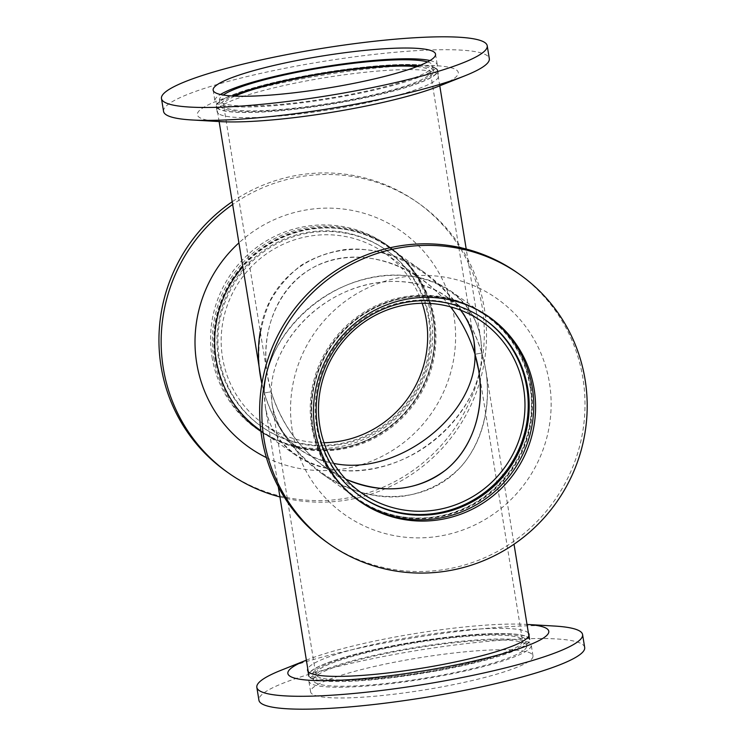 <?xml version="1.0" encoding="UTF-8"?>
<svg xmlns="http://www.w3.org/2000/svg" width="746" height="746" viewBox="0 0 746 746"><rect width="100%" height="100%" fill="white"/><g stroke="black" fill="none" stroke-linecap="round" stroke-linejoin="round"><path stroke-width="0.56" stroke-dasharray="3.73 2.8" d="M271.162 391.743C284.319 432.148 309.161 461.28 345.678 479.118L325.163 467.341C298.969 448.327 280.972 423.122 271.162 391.743L264.308 393.002L265.334 406.812C272.598 453.736 324.883 481.301 380.059 467.304C435.263 453.857 481.655 401.758 481.841 352.998L485.982 371.079C491.055 406.626 482.401 441.035 462.259 465.308C446.173 482.475 425.061 493.274 401.357 496.444C344.941 502.403 282.473 455.256 264.308 393.002C274.78 426.498 293.989 453.391 321.936 473.682C362.575 502.3 414.049 504.193 448.309 478.326C482.578 452.468 496.23 401.413 481.841 352.998L474.988 354.257L481.841 352.998C481.627 326.72 471.22 306.028 450.631 290.921C420.446 269.66 372.245 270.08 332.334 291.956C292.404 313.833 264.699 354.993 264.308 393.002L271.162 391.743C271.525 356.131 297.486 317.554 334.898 297.067C372.301 276.561 417.462 276.169 445.744 296.087L460.543 310.131C437.753 280.766 389.375 272.85 346.396 291.453C303.361 309.916 271.479 352.42 271.162 391.743C271.367 416.361 281.111 435.748 300.405 449.913C310.019 456.627 321.116 461.121 333.704 463.387C299.137 456.03 278.612 436.466 272.122 404.686L271.162 391.743L267.282 374.8C259.123 324.902 283.107 277.633 324.277 262.443C365.381 247.094 418.459 265.753 450.444 306.811C441.856 295.854 432.037 286.473 420.986 278.659C382.922 251.85 334.674 250.078 302.578 274.314C270.472 298.531 257.678 346.377 271.162 391.743L264.308 393.002L261.883 383.752L264.308 393.002C264.494 344.242 310.886 292.143 366.09 278.696C421.266 264.699 473.551 292.264 480.816 339.188L481.841 352.998C481.45 391.007 453.745 432.167 413.816 454.044C373.905 475.92 325.704 476.34 295.519 455.079C274.929 439.972 264.522 419.28 264.308 393.002L271.162 391.743M317.246 676.268A104.72 15.116 -9.2 0 0 429.137 671.176A104.72 15.116 -9.2 0 0 522.536 640.777A104.72 15.116 -9.2 0 0 416.744 642.604A104.72 15.116 -9.2 0 0 315.782 674.263A104.72 15.116 -9.2 0 0 317.246 676.268M310.392 677.527A111.76 16.132 170.8 0 1 308.835 675.391A111.76 16.132 170.8 0 1 416.576 641.597A111.76 16.132 170.8 0 1 529.483 639.658A111.76 16.132 170.8 0 1 429.808 672.099A111.76 16.132 170.8 0 1 310.392 677.527M530.49 387.258A111.76 109.401 125.2 0 0 486.075 315.875A111.76 109.401 125.2 0 0 332.278 344.27A111.76 109.401 125.2 0 0 357.39 498.636A111.76 109.401 125.2 0 0 479.715 500.445A111.76 109.401 125.2 0 0 530.49 387.258M260.27 331.513C271.264 255.85 359.441 224.014 424.213 272.318C452.16 292.609 471.369 319.502 481.841 352.998L474.988 354.257L481.841 352.998C463.676 290.744 401.208 243.597 344.792 249.556C329.051 251.971 314.532 257.202 301.225 265.24C288.907 274.752 278.706 286.464 270.621 300.358C260.149 322.915 256.671 347.776 260.168 374.921M422.171 303.277A104.72 102.51 125.2 0 0 384.712 253.118A104.72 102.51 125.2 0 0 240.604 279.722A104.72 102.51 125.2 0 0 264.131 424.362A104.72 102.51 125.2 0 0 323.978 442.723M229.964 397.795A111.76 109.401 -54.8 0 1 249.789 258.61A111.76 109.401 -54.8 0 1 388.759 247.364A111.76 109.401 -54.8 0 1 433.184 318.738A111.76 109.401 -54.8 0 1 382.409 431.925A111.76 109.401 -54.8 0 1 260.074 430.125M416.781 66.655A104.72 15.116 170.8 0 1 428.903 69.732A104.72 15.116 170.8 0 1 430.367 71.737A104.72 15.116 170.8 0 1 329.406 103.396A104.72 15.116 170.8 0 1 223.614 105.223A104.72 15.116 170.8 0 1 234.906 96.113M435.757 68.473A111.76 16.132 -9.2 0 0 316.341 73.901A111.76 16.132 -9.2 0 0 216.666 106.342A111.76 16.132 -9.2 0 0 329.573 104.403A111.76 16.132 -9.2 0 0 437.315 70.609A111.76 16.132 -9.2 0 0 435.757 68.473M163.56 111.415A165.006 23.816 170.8 0 1 310.709 63.522A165.006 23.816 170.8 0 1 487.007 55.502A165.006 23.816 170.8 0 1 489.311 58.654M220.061 121.607A132.163 19.079 170.8 0 1 199.21 117.29A132.163 19.079 170.8 0 1 305.748 78.088A132.163 19.079 170.8 0 1 456.44 69.984A132.163 19.079 170.8 0 1 438.918 86.163M218.634 113.718A112.198 16.198 170.8 0 1 217.067 111.574A112.198 16.198 170.8 0 1 317.134 79.001A112.198 16.198 170.8 0 1 437.016 73.556A112.198 16.198 170.8 0 1 438.583 75.691A112.198 16.198 170.8 0 1 338.525 108.263A112.198 16.198 170.8 0 1 218.634 113.718M436.186 68.399A112.198 16.198 170.8 0 1 437.753 70.534A112.198 16.198 170.8 0 1 337.686 103.107A112.198 16.198 170.8 0 1 217.804 108.562A112.198 16.198 170.8 0 1 216.237 106.417A112.198 16.198 170.8 0 1 316.295 73.845A112.198 16.198 170.8 0 1 436.186 68.399M418.767 65.881A108.021 15.591 170.8 0 1 432.111 69.145A108.021 15.591 170.8 0 1 433.622 71.206A108.021 15.591 170.8 0 1 337.285 102.566A108.021 15.591 170.8 0 1 221.87 107.806A108.021 15.591 170.8 0 1 220.359 105.746A108.021 15.591 170.8 0 1 232.78 96.01M427.533 61.937A108.021 15.591 170.8 0 1 431.207 63.559A108.021 15.591 170.8 0 1 432.717 65.62A108.021 15.591 170.8 0 1 336.381 96.98A108.021 15.591 170.8 0 1 220.965 102.221A108.021 15.591 170.8 0 1 219.455 100.16A108.021 15.591 170.8 0 1 223.213 95.031M429.994 60.547A112.637 16.263 170.8 0 1 435.711 62.729A112.637 16.263 170.8 0 1 437.277 64.883A112.637 16.263 170.8 0 1 336.819 97.577A112.637 16.263 170.8 0 1 216.471 103.051A112.637 16.263 170.8 0 1 214.895 100.897A112.637 16.263 170.8 0 1 220.434 94.49M226.635 471.686A165.006 161.518 125.2 0 0 407.241 474.344A165.006 161.518 125.2 0 0 482.205 307.24A165.006 161.518 125.2 0 0 416.622 201.858A165.006 161.518 125.2 0 0 232.127 201.784M212.004 356.933A112.637 110.268 125.2 0 0 256.773 428.875A112.637 110.268 125.2 0 0 380.068 430.694A112.637 110.268 125.2 0 0 431.244 316.612A112.637 110.268 125.2 0 0 386.475 244.679A112.637 110.268 125.2 0 0 263.179 242.86A112.637 110.268 125.2 0 0 212.004 356.933M279.936 496.957A165.006 161.518 125.2 0 0 484.406 308.797A165.006 161.518 125.2 0 0 418.823 203.416A165.006 161.518 125.2 0 0 232.575 204.553M266.406 457.596A132.163 129.375 125.2 0 0 402.225 443.721A132.163 129.375 125.2 0 0 453.913 315.707A132.163 129.375 125.2 0 0 368.981 214.857A132.163 129.375 125.2 0 0 238.795 242.982M260.261 430.787A112.198 109.839 125.2 0 1 259.822 430.479A112.198 109.839 125.2 0 1 215.23 358.826A112.198 109.839 125.2 0 1 266.201 245.192A112.198 109.839 125.2 0 1 389.02 247.001A112.198 109.839 125.2 0 1 433.613 318.663A112.198 109.839 125.2 0 1 383.192 431.934A112.198 109.839 125.2 0 1 260.886 431.216A112.198 109.839 125.2 0 0 383.612 432.848A112.198 109.839 125.2 0 0 434.489 319.279A112.198 109.839 125.2 0 0 389.897 247.625A112.198 109.839 125.2 0 0 242.683 266.956M219.296 358.071A108.021 105.746 125.2 0 0 262.228 427.066A108.021 105.746 125.2 0 0 380.469 428.801A108.021 105.746 125.2 0 0 429.547 319.409A108.021 105.746 125.2 0 0 386.615 250.423A108.021 105.746 125.2 0 0 268.374 248.679A108.021 105.746 125.2 0 0 219.296 358.071M428.586 318.738A108.021 105.746 125.2 0 0 385.654 249.742A108.021 105.746 125.2 0 0 267.413 248.008A108.021 105.746 125.2 0 0 218.345 357.399A108.021 105.746 125.2 0 0 261.277 426.395A108.021 105.746 125.2 0 0 379.509 428.129A108.021 105.746 125.2 0 0 428.586 318.738M213.841 358.229A112.637 110.268 125.2 0 0 258.61 430.172A112.637 110.268 125.2 0 0 381.915 431.981A112.637 110.268 125.2 0 0 433.081 317.908A112.637 110.268 125.2 0 0 388.312 245.966A112.637 110.268 125.2 0 0 265.017 244.156A112.637 110.268 125.2 0 0 213.841 358.229M517.314 272.756A165.006 161.518 -54.8 0 1 582.896 378.138A165.006 161.518 -54.8 0 1 507.933 545.242A165.006 161.518 -54.8 0 1 327.326 542.584M292.236 430.293A132.163 129.375 -54.8 0 1 399.94 277.549A132.163 129.375 -54.8 0 1 549.457 382.987A132.163 129.375 -54.8 0 1 441.753 535.731A132.163 129.375 -54.8 0 1 292.236 430.293M311.66 426.721A112.198 109.839 -54.8 0 1 362.631 313.087A112.198 109.839 -54.8 0 1 485.441 314.896A112.198 109.839 -54.8 0 1 530.042 386.559A112.198 109.839 -54.8 0 1 479.063 500.184A112.198 109.839 -54.8 0 1 356.252 498.375A112.198 109.839 -54.8 0 1 311.66 426.721M530.919 387.174A112.198 109.839 -54.8 0 1 479.948 500.808A112.198 109.839 -54.8 0 1 357.129 498.999A112.198 109.839 -54.8 0 1 312.537 427.337A112.198 109.839 -54.8 0 1 363.516 313.712A112.198 109.839 -54.8 0 1 486.327 315.521A112.198 109.839 -54.8 0 1 530.919 387.174M360.02 495.913A108.021 105.746 -54.8 0 1 359.535 495.577A108.021 105.746 -54.8 0 1 316.602 426.591A108.021 105.746 -54.8 0 1 365.68 317.199A108.021 105.746 -54.8 0 1 483.921 318.934A108.021 105.746 -54.8 0 1 484.396 319.279M358.761 500.678A112.637 110.268 -54.8 0 1 357.838 500.034A112.637 110.268 -54.8 0 1 313.068 428.092A112.637 110.268 -54.8 0 1 364.235 314.019A112.637 110.268 -54.8 0 1 487.539 315.828A112.637 110.268 -54.8 0 1 488.453 316.481M584.678 647.472A165.006 23.816 -9.2 0 0 582.374 644.32A165.006 23.816 -9.2 0 0 406.076 652.34A165.006 23.816 -9.2 0 0 258.927 700.233M531.422 653.692A112.637 16.263 -9.2 0 0 411.065 659.166A112.637 16.263 -9.2 0 0 310.606 691.868A112.637 16.263 -9.2 0 0 312.182 694.013A112.637 16.263 -9.2 0 0 432.54 688.549A112.637 16.263 -9.2 0 0 532.998 655.846A112.637 16.263 -9.2 0 0 531.422 653.692M554.259 626.034A165.006 23.816 -9.2 0 0 281.018 670.29M526.089 624.393L527.021 624.439A132.163 19.079 -9.2 0 0 526.089 624.393A132.163 19.079 -9.2 0 0 307.231 659.837A132.163 19.079 -9.2 0 0 306.373 660.182L307.231 659.837M528.42 633.084A112.198 16.198 -9.2 0 0 527.515 632.282A112.198 16.198 -9.2 0 0 412.519 636.907A112.198 16.198 -9.2 0 0 307.772 668.817M309.963 677.601A112.198 16.198 -9.2 0 0 429.855 672.155A112.198 16.198 -9.2 0 0 529.912 639.583A112.198 16.198 -9.2 0 0 528.345 637.438A112.198 16.198 -9.2 0 0 408.463 642.893A112.198 16.198 -9.2 0 0 308.396 675.466A112.198 16.198 -9.2 0 0 309.963 677.601M524.279 638.194A108.021 15.591 -9.2 0 0 408.864 643.434A108.021 15.591 -9.2 0 0 312.527 674.794A108.021 15.591 -9.2 0 0 314.038 676.855A108.021 15.591 -9.2 0 0 429.454 671.614A108.021 15.591 -9.2 0 0 525.79 640.255A108.021 15.591 -9.2 0 0 524.279 638.194M314.943 682.441A108.021 15.591 -9.2 0 0 430.358 677.2A108.021 15.591 -9.2 0 0 526.695 645.84A108.021 15.591 -9.2 0 0 525.184 643.779A108.021 15.591 -9.2 0 0 409.768 649.02A108.021 15.591 -9.2 0 0 313.432 680.38A108.021 15.591 -9.2 0 0 314.943 682.441M529.679 642.949A112.637 16.263 -9.2 0 0 409.33 648.423A112.637 16.263 -9.2 0 0 308.872 681.117A112.637 16.263 -9.2 0 0 310.439 683.271A112.637 16.263 -9.2 0 0 430.796 677.797A112.637 16.263 -9.2 0 0 531.255 645.103A112.637 16.263 -9.2 0 0 529.679 642.949M272.122 404.686L315.782 674.263M478.867 371.2L522.536 640.777M265.334 406.812L278.277 486.737M308.229 671.652L308.835 675.391M485.982 371.079L514.022 544.216M528.877 635.909L529.483 639.658M325.163 467.341L361.437 492.882M445.744 296.087L482.019 321.638M321.936 473.682L357.39 498.636M450.631 290.921L486.075 315.875M420.986 278.659L384.712 253.118M300.405 449.913L264.131 424.362M424.213 272.318L388.759 247.364M295.519 455.079L260.811 430.638M474.027 341.314L430.367 71.737M267.282 374.8L223.614 105.223M480.816 339.188L466.213 249.043M439.776 85.818L437.315 70.609M219.128 121.561L216.666 106.342M216.237 106.417L217.067 111.574M437.753 70.534L438.583 75.691M219.455 100.16L220.359 105.746M432.717 65.62L433.622 71.206M213.151 90.154L214.895 100.897M435.543 54.132L437.277 64.883M416.622 201.858L418.823 203.416M259.822 430.479L260.708 431.104M389.02 247.001L389.897 247.625M261.277 426.395L262.228 427.066M385.654 249.742L386.615 250.423M256.773 428.875L258.61 430.172M386.475 244.679L388.312 245.966M486.327 315.521L485.441 314.896M357.129 498.999L356.252 498.375M484.872 319.605L483.921 318.934M360.495 496.258L359.535 495.577M489.376 317.125L487.539 315.828M359.675 501.321L357.838 500.034M529.912 639.583L529.082 634.426M308.396 675.466L307.566 670.309M526.695 645.84L525.79 640.255M313.432 680.38L312.527 674.794M532.998 655.846L531.255 645.103M310.606 691.868L308.872 681.117"/><path stroke-width="1.12" d="M345.678 479.118C383.239 494.645 416.641 491.558 445.884 469.877C472.367 448.318 485.114 410.188 478.867 371.2L474.988 354.257C476.759 415.28 396.993 476.89 333.704 463.387C396.993 476.89 476.759 415.28 474.988 354.257C487.231 395.613 477.953 439.291 451.479 464.935C424.931 490.486 383.174 496.09 345.678 479.118M460.543 310.131C470.222 322.738 475.043 337.453 474.988 354.257C469.803 337.024 461.625 321.209 450.444 306.811C461.625 321.209 469.803 337.024 474.988 354.257L474.027 341.314C472.097 329.639 467.602 319.241 460.543 310.131M523.645 388.517A104.72 102.51 -54.8 0 1 476.069 494.57A104.72 102.51 -54.8 0 1 361.437 492.882A104.72 102.51 -54.8 0 1 337.91 348.242A104.72 102.51 -54.8 0 1 482.019 321.638A104.72 102.51 -54.8 0 1 523.645 388.517M219.128 121.561L261.883 383.752C257.874 365.857 257.333 348.447 260.27 331.513M323.978 442.723A104.72 102.51 125.2 0 0 426.33 319.997A104.72 102.51 125.2 0 0 422.171 303.277M260.811 430.638L260.074 430.125A111.76 109.401 -54.8 0 1 229.964 397.795M234.906 96.113A104.72 15.116 170.8 0 1 324.575 73.556A104.72 15.116 170.8 0 1 416.781 66.655M163.775 101.68A165.006 23.816 170.8 0 1 161.472 98.528A165.006 23.816 170.8 0 1 308.62 50.625A165.006 23.816 170.8 0 1 484.919 42.615A165.006 23.816 170.8 0 1 487.222 45.767A165.006 23.816 170.8 0 1 340.073 93.66A165.006 23.816 170.8 0 1 163.775 101.68M214.727 92.308A112.637 16.263 170.8 0 1 213.151 90.154A112.637 16.263 170.8 0 1 313.609 57.451A112.637 16.263 170.8 0 1 433.967 51.987A112.637 16.263 170.8 0 1 435.543 54.132A112.637 16.263 170.8 0 1 335.085 86.834A112.637 16.263 170.8 0 1 214.727 92.308M487.222 45.767L489.311 58.654A165.006 23.816 170.8 0 1 465.131 75.71A165.006 23.816 170.8 0 1 191.89 119.966A165.006 23.816 170.8 0 1 165.864 114.567A165.006 23.816 170.8 0 1 163.56 111.415L161.472 98.528M465.131 75.71L438.918 86.163A132.163 19.079 170.8 0 1 220.061 121.607L191.89 119.966M232.78 96.01A108.021 15.591 170.8 0 1 324.501 73.08A108.021 15.591 170.8 0 1 418.767 65.881M223.213 95.031A108.021 15.591 170.8 0 1 323.596 67.494A108.021 15.591 170.8 0 1 427.533 61.937M220.434 94.49A112.637 16.263 170.8 0 1 323.484 66.842A112.637 16.263 170.8 0 1 429.994 60.547M232.127 201.784A165.006 161.518 125.2 0 0 161.052 366.305A165.006 161.518 125.2 0 0 226.635 471.686L228.835 473.244A165.006 161.518 125.2 0 0 279.936 496.957M232.575 204.553A165.006 161.518 125.2 0 0 163.253 367.862A165.006 161.518 125.2 0 0 228.835 473.244M238.795 242.982A132.163 129.375 125.2 0 0 196.692 363.013A132.163 129.375 125.2 0 0 266.406 457.596M242.683 266.956A112.198 109.839 125.2 0 0 216.107 359.441A112.198 109.839 125.2 0 0 260.708 431.104A112.198 109.839 125.2 0 0 260.886 431.235A112.198 109.839 125.2 0 1 260.261 430.787M263.944 438.76A165.006 161.518 -54.8 0 1 338.908 271.656A165.006 161.518 -54.8 0 1 519.514 274.314A165.006 161.518 -54.8 0 1 585.097 379.695A165.006 161.518 -54.8 0 1 510.133 546.799A165.006 161.518 -54.8 0 1 329.527 544.142A165.006 161.518 -54.8 0 1 263.944 438.76M314.905 429.388A112.637 110.268 -54.8 0 1 366.081 315.306A112.637 110.268 -54.8 0 1 489.376 317.125A112.637 110.268 -54.8 0 1 534.145 389.067A112.637 110.268 -54.8 0 1 482.97 503.14A112.637 110.268 -54.8 0 1 359.675 501.321A112.637 110.268 -54.8 0 1 314.905 429.388M329.527 544.142L327.326 542.584A165.006 161.518 -54.8 0 1 261.743 437.203A165.006 161.518 -54.8 0 1 336.707 270.099A165.006 161.518 -54.8 0 1 517.314 272.756L519.514 274.314M484.396 319.279A108.021 105.746 -54.8 0 1 526.853 387.929A108.021 105.746 -54.8 0 1 478.027 497.162A108.021 105.746 -54.8 0 1 360.02 495.913M527.804 388.601A108.021 105.746 -54.8 0 1 478.736 497.992A108.021 105.746 -54.8 0 1 360.495 496.258A108.021 105.746 -54.8 0 1 317.563 427.262A108.021 105.746 -54.8 0 1 366.64 317.871A108.021 105.746 -54.8 0 1 484.872 319.605A108.021 105.746 -54.8 0 1 527.804 388.601M488.453 316.481A112.637 110.268 -54.8 0 1 532.308 387.771A112.637 110.268 -54.8 0 1 481.608 501.536A112.637 110.268 -54.8 0 1 358.761 500.678M256.838 687.346L258.927 700.233A165.006 23.816 -9.2 0 0 261.231 703.385A165.006 23.816 -9.2 0 0 437.529 695.375A165.006 23.816 -9.2 0 0 584.678 647.472L582.589 634.585A165.006 23.816 -9.2 0 0 580.285 631.433A165.006 23.816 -9.2 0 0 554.259 626.034L527.021 624.439A132.163 19.079 -9.2 0 1 546.939 628.71A132.163 19.079 -9.2 0 1 440.401 667.912A132.163 19.079 -9.2 0 1 289.709 676.016A132.163 19.079 -9.2 0 1 306.373 660.182L281.018 670.29A165.006 23.816 -9.2 0 0 256.838 687.346A165.006 23.816 -9.2 0 0 259.142 690.498A165.006 23.816 -9.2 0 0 435.44 682.478A165.006 23.816 -9.2 0 0 582.589 634.585M307.772 668.817A112.198 16.198 -9.2 0 0 307.566 670.309A112.198 16.198 -9.2 0 0 309.133 672.444A112.198 16.198 -9.2 0 0 429.015 666.999A112.198 16.198 -9.2 0 0 529.082 634.426A112.198 16.198 -9.2 0 0 528.42 633.084M278.277 486.737L308.229 671.652M514.022 544.216L528.877 635.909M466.213 249.043L439.776 85.818"/></g></svg>
